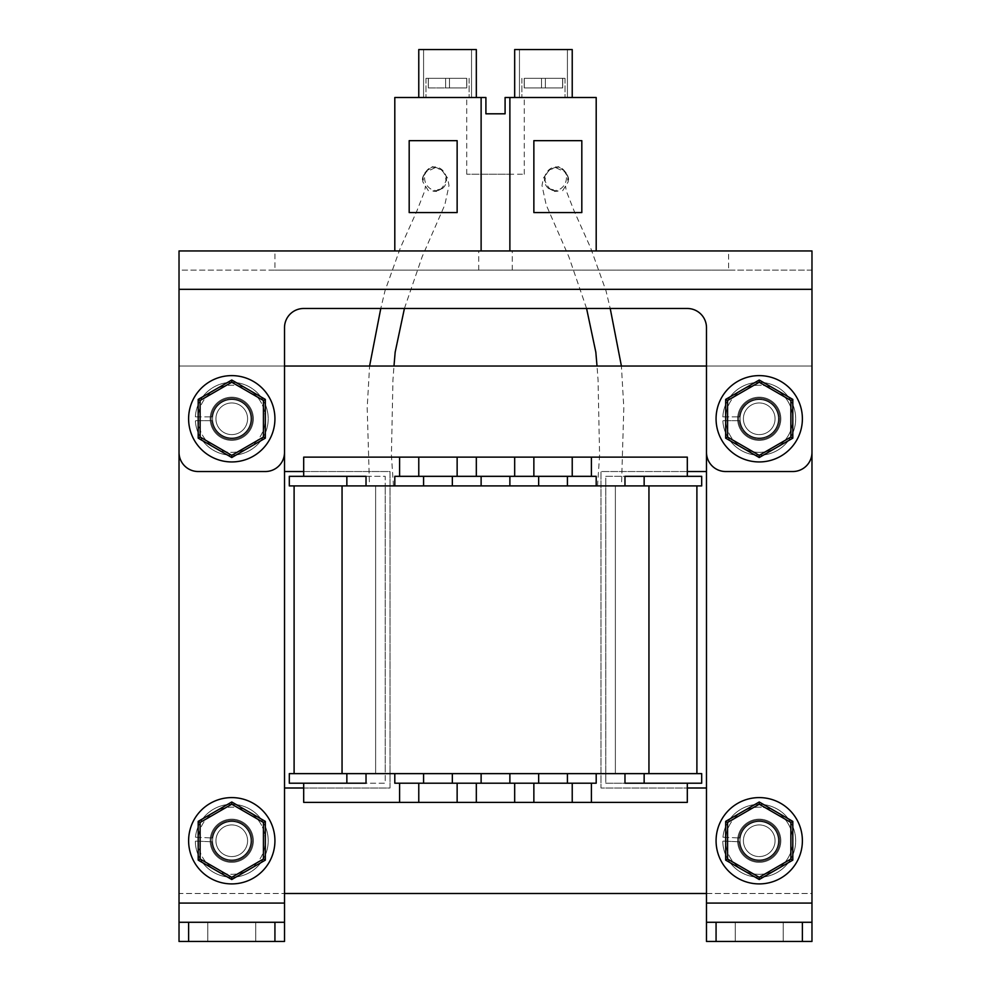 <?xml version="1.0" encoding="UTF-8"?>
<svg xmlns="http://www.w3.org/2000/svg" width="991" height="991" viewBox="0 0 991 991"><rect width="100%" height="100%" fill="white"/><g stroke="black" fill="none" stroke-linecap="round" stroke-linejoin="round"><path stroke-width="0.74" stroke-dasharray="4.96 3.72" d="M737.651 418.772A21.579 21.579 0 0 0 770.019 437.465A21.579 21.579 0 0 0 770.019 400.091A21.579 21.579 0 0 0 737.651 418.772A21.579 21.579 0 0 0 770.019 437.465A21.579 21.579 0 0 0 770.019 400.091A21.579 21.579 0 0 0 737.651 418.772A21.579 21.579 0 0 1 770.019 400.091A21.579 21.579 0 0 1 770.019 437.465A21.579 21.579 0 0 1 737.651 418.772A21.579 21.579 0 0 1 770.019 400.091A21.579 21.579 0 0 1 770.019 437.465A21.579 21.579 0 0 1 737.651 418.772A21.579 21.579 0 0 0 759.23 440.351A21.579 21.579 0 0 0 780.809 418.772A21.579 21.579 0 0 0 759.23 397.205A21.579 21.579 0 0 0 737.651 418.772M737.651 840.752A21.579 21.579 0 0 0 770.019 859.445A21.579 21.579 0 0 0 770.019 822.059A21.579 21.579 0 0 0 737.651 840.752A21.579 21.579 0 0 0 770.019 859.445A21.579 21.579 0 0 0 770.019 822.059A21.579 21.579 0 0 0 737.651 840.752A21.579 21.579 0 0 1 770.019 822.059A21.579 21.579 0 0 1 770.019 859.445A21.579 21.579 0 0 1 737.651 840.752A21.579 21.579 0 0 1 770.019 822.059A21.579 21.579 0 0 1 770.019 859.445A21.579 21.579 0 0 1 737.651 840.752M253.349 840.752A21.579 21.579 0 0 0 220.981 822.059A21.579 21.579 0 0 0 220.981 859.445A21.579 21.579 0 0 0 253.349 840.752A21.579 21.579 0 0 0 220.981 822.059A21.579 21.579 0 0 0 220.981 859.445A21.579 21.579 0 0 0 253.349 840.752A21.579 21.579 0 0 0 220.981 822.059A21.579 21.579 0 0 0 220.981 859.445A21.579 21.579 0 0 0 253.349 840.752A21.579 21.579 0 0 0 220.981 822.059A21.579 21.579 0 0 0 220.981 859.445A21.579 21.579 0 0 0 253.349 840.752M253.349 418.772A21.579 21.579 0 0 0 220.981 400.091A21.579 21.579 0 0 0 220.981 437.465A21.579 21.579 0 0 0 253.349 418.772A21.579 21.579 0 0 0 220.981 400.091A21.579 21.579 0 0 0 220.981 437.465A21.579 21.579 0 0 0 253.349 418.772A21.579 21.579 0 0 0 220.981 400.091A21.579 21.579 0 0 0 220.981 437.465A21.579 21.579 0 0 0 253.349 418.772A21.579 21.579 0 0 0 220.981 400.091A21.579 21.579 0 0 0 220.981 437.465A21.579 21.579 0 0 0 253.349 418.772A21.579 21.579 0 0 0 220.981 400.091A21.579 21.579 0 0 0 220.981 437.465A21.579 21.579 0 0 0 253.349 418.772A21.579 21.579 0 0 0 231.77 397.205A21.579 21.579 0 0 0 210.191 418.772A21.579 21.579 0 0 0 231.77 440.351A21.579 21.579 0 0 0 253.349 418.772M303.692 788.006L390.008 788.006L390.008 471.53L284.516 471.53L284.516 788.006L390.008 788.006L390.008 471.53L303.692 471.53M706.484 893.498L811.976 893.498L811.976 366.026L179.024 366.026L284.516 366.026L179.024 366.026L179.024 893.498L284.516 893.498M179.024 366.026L179.024 903.086L179.024 366.026L179.024 903.086L284.516 903.086L284.516 366.026L284.516 903.086L284.516 366.026L179.024 366.026L284.516 366.026L179.024 366.026L179.024 893.498L811.976 893.498L811.976 366.026L706.484 366.026L811.976 366.026L811.976 941.45L811.976 922.274L811.976 941.45L811.976 922.274L802.388 922.274L802.388 941.45L706.484 941.45L706.484 922.274L706.484 941.45L802.388 941.45M687.308 471.53L600.992 471.53L600.992 788.006L687.308 788.006M706.484 788.006L706.484 471.53L600.992 471.53L600.992 788.006L706.484 788.006L706.484 471.53M284.516 471.53L284.516 788.006M284.516 941.45L284.516 922.274L179.024 922.274L179.024 941.45L179.024 922.274L179.024 941.45L284.516 941.45L179.024 941.45L284.516 941.45L284.516 903.086L284.516 941.45M179.024 903.086L284.516 903.086L179.024 903.086L179.024 941.45L179.024 903.086L179.024 922.274L284.516 922.274L274.928 922.274L274.928 941.45M207.788 922.274L255.74 922.274L207.788 922.274L255.74 922.274L207.788 922.274L207.788 941.45L255.74 941.45L207.788 941.45L207.788 922.274L207.788 941.45L255.74 941.45L255.74 922.274L255.74 941.45L207.788 941.45L207.788 922.274M284.516 903.086L284.516 922.274M188.612 941.45L188.612 922.274L274.928 922.274M188.612 922.274L179.024 922.274M210.191 840.752A21.579 21.579 0 0 1 242.56 822.059A21.579 21.579 0 0 1 242.56 859.445A21.579 21.579 0 0 1 210.191 840.752A21.579 21.579 0 0 1 242.56 822.059A21.579 21.579 0 0 1 242.56 859.445A21.579 21.579 0 0 1 210.191 840.752M210.191 418.772A21.579 21.579 0 0 1 242.56 400.091A21.579 21.579 0 0 1 242.56 437.465A21.579 21.579 0 0 1 210.191 418.772A21.579 21.579 0 0 1 242.56 400.091A21.579 21.579 0 0 1 242.56 437.465A21.579 21.579 0 0 1 210.191 418.772M255.74 941.45L255.74 922.274L255.74 941.45M811.976 366.026L811.976 903.086L811.976 366.026L706.484 366.026L811.976 366.026L706.484 366.026L706.484 941.45L811.976 941.45L811.976 903.086L811.976 922.274L706.484 922.274L811.976 922.274M706.484 903.086L706.484 366.026L706.484 941.45L706.484 903.086L811.976 903.086M783.212 922.274L735.26 922.274L783.212 922.274L735.26 922.274L783.212 922.274L783.212 941.45L735.26 941.45L783.212 941.45L783.212 922.274L783.212 941.45L735.26 941.45L735.26 922.274L735.26 941.45L783.212 941.45L783.212 922.274M716.072 941.45L716.072 922.274L802.388 922.274M716.072 922.274L706.484 922.274M780.809 840.752A21.579 21.579 0 0 0 748.44 822.059A21.579 21.579 0 0 0 748.44 859.445A21.579 21.579 0 0 0 780.809 840.752A21.579 21.579 0 0 0 748.44 822.059A21.579 21.579 0 0 0 748.44 859.445A21.579 21.579 0 0 0 780.809 840.752M780.809 418.772A21.579 21.579 0 0 0 748.44 400.091A21.579 21.579 0 0 0 748.44 437.465A21.579 21.579 0 0 0 780.809 418.772A21.579 21.579 0 0 0 748.44 400.091A21.579 21.579 0 0 0 748.44 437.465A21.579 21.579 0 0 0 780.809 418.772M735.26 941.45L735.26 922.274L735.26 941.45M811.976 250.946L728.608 250.946L728.608 270.122L811.976 270.122L811.976 250.946L811.976 452.342A19.176 19.176 0 0 1 792.8 471.53L725.672 471.53A19.176 19.176 0 0 1 706.484 452.342L706.484 327.674A19.176 19.176 0 0 0 687.308 308.486L303.692 308.486A19.176 19.176 0 0 0 284.516 327.674L284.516 452.342A19.176 19.176 0 0 1 265.328 471.53L198.2 471.53A19.176 19.176 0 0 1 179.024 452.342L179.024 250.946L179.024 270.122L274.928 270.122L274.928 250.946L179.024 250.946M495.5 270.122L512.285 270.122L495.5 270.122M728.608 270.122L274.928 270.122M811.976 270.122L179.024 270.122M728.608 250.946L274.928 250.946M495.5 250.946L394.802 250.946L495.5 250.946M596.198 250.946L509.882 250.946L509.882 97.502L509.882 250.946L509.882 97.502L596.198 97.502L596.198 250.946L509.882 250.946L509.882 174.23L481.118 174.23L524.276 174.23L466.724 174.23L509.882 174.23M759.23 440.351A21.579 21.579 0 0 0 777.923 407.982A21.579 21.579 0 0 0 740.55 407.982A21.579 21.579 0 0 0 759.23 440.351M375.626 485.912L615.374 485.912L375.626 485.912L375.626 773.624L615.374 773.624L375.626 773.624L615.374 773.624L375.626 773.624L375.626 485.912L615.374 485.912L615.374 773.624L615.374 485.912L375.626 485.912L375.626 773.624L375.626 485.912M385.214 485.912L605.786 485.912L385.214 485.912L385.214 773.624L605.786 773.624L385.214 773.624L605.786 773.624L385.214 773.624L385.214 783.212L303.692 783.212L385.214 783.212L385.214 485.912L605.786 485.912L605.786 783.212L687.308 783.212L605.786 783.212L605.786 485.912L385.214 485.912L385.214 476.324L303.692 476.324L385.214 476.324L385.214 485.912M543.452 78.326L565.031 78.326L543.452 78.326M545.372 78.326L524.214 78.326L562.591 78.326L541.532 78.326L545.372 78.326L545.372 87.914L562.591 87.914L562.69 78.326L562.69 87.914L545.372 87.914L545.372 78.326L545.372 87.914L541.532 87.914L541.532 78.326L524.313 78.326L541.532 78.326L541.532 87.914L524.313 87.914L524.313 78.326L524.214 87.914L541.532 87.914L541.532 78.326L541.532 87.914L545.372 87.914L545.372 78.326L545.372 87.914L562.591 87.914L562.591 78.326L562.591 87.914L545.372 87.914L545.372 78.326L545.372 87.914L541.532 87.914L541.532 78.326L541.532 87.914L545.372 87.914L545.372 78.326M447.548 78.326L425.969 78.326L447.548 78.326M445.628 78.326L466.786 78.326L428.409 78.326L449.468 78.326L445.628 78.326L445.628 87.914L428.409 87.914L428.31 78.326L428.409 87.914L445.628 87.914L445.628 78.326L445.628 87.914L449.468 87.914L449.468 78.326L466.687 78.326L449.468 78.326L449.468 87.914L445.628 87.914L445.628 78.326L445.628 87.914L428.31 87.914L428.409 78.326L428.31 87.914L445.628 87.914L445.628 78.326L445.628 87.914L466.687 87.914L449.468 87.914L449.468 78.326L449.468 87.914L449.468 78.326L449.468 87.914L466.687 87.914L466.687 78.326L466.786 87.914L466.687 78.326L466.786 87.914L449.468 87.914L449.468 78.326L449.468 87.914L445.628 87.914L445.628 78.326M581.816 212.582L581.816 140.66L533.864 140.66L533.864 212.582L581.816 212.582L581.816 140.66L533.864 140.66L533.864 212.582L581.816 212.582L581.816 140.66L533.864 140.66L533.864 212.582L581.816 212.582M481.118 174.23L481.118 250.946L509.882 250.946L481.118 250.946L481.118 97.502L481.118 250.946L481.118 97.502L394.802 97.502L394.802 250.946M457.136 212.582L457.136 140.66L409.184 140.66L409.184 212.582L457.136 212.582L457.136 140.66L409.184 140.66L409.184 212.582L457.136 212.582L457.136 140.66L409.184 140.66L409.184 212.582L457.136 212.582M543.452 97.502L572.228 97.502L543.452 97.502M481.118 97.502L466.724 97.502L485.912 97.502L485.912 113.804L505.088 113.804L505.088 97.502L505.088 113.804L485.912 113.804L505.088 113.804L505.088 97.502L524.276 97.502L509.882 97.502M447.548 97.502L418.772 97.502L447.548 97.502M485.912 113.804L485.912 97.502L485.912 113.804M476.324 97.502L476.324 49.55L418.772 49.55L447.548 49.55L418.772 49.55L418.772 97.502M471.53 49.55L423.578 49.55L471.53 49.55L471.53 97.502L471.53 49.55L423.578 49.55L471.53 49.55M423.578 49.55L423.578 97.502L423.578 49.55M572.228 97.502L572.228 49.55L514.676 49.55M567.422 49.55L519.47 49.55L567.422 49.55L567.422 97.502L567.422 49.55L519.47 49.55L567.422 49.55M519.47 49.55L519.47 97.502L519.47 49.55M524.313 87.914L541.532 87.914L524.313 87.914L524.313 78.326L524.313 87.914M541.532 87.914L541.532 78.326L541.532 87.914M648.944 485.912L294.104 485.912L696.896 485.912L648.944 485.912L648.944 773.624L289.31 773.624L289.31 783.212L346.85 783.212L346.85 773.624M294.104 773.624L342.056 773.624L294.104 773.624L294.104 485.912M648.944 773.624L567.422 773.624L624.974 773.624L624.974 783.212L624.974 773.624L644.15 773.624L644.15 783.212L624.974 783.212L624.974 773.624M452.342 773.624L481.118 773.624L423.578 773.624L452.342 773.624L452.342 783.212L452.342 773.624L452.342 783.212L394.802 783.212L596.198 783.212L567.422 783.212L567.422 773.624L509.882 773.624L567.422 773.624L567.422 783.212L567.422 773.624M696.896 773.624L696.896 485.912M615.374 485.912L615.374 773.624L615.374 485.912M644.15 783.212L701.69 783.212L701.69 773.624L644.15 773.624M366.026 773.624L366.026 783.212L366.026 773.624L366.026 783.212L303.692 783.212L346.85 783.212M567.422 783.212L452.342 783.212M596.198 773.624L596.198 783.212L596.198 773.624L596.198 783.212L394.802 783.212L394.802 773.624M423.578 783.212L423.578 773.624M481.118 783.212L481.118 773.624L509.882 773.624L481.118 773.624L481.118 783.212L481.118 773.624M509.882 783.212L509.882 773.624M538.658 783.212L538.658 773.624M303.692 783.212L303.692 802.388L303.692 783.212L303.692 802.388L687.308 802.388L687.308 783.212L687.308 802.388L303.692 802.388L687.308 802.388L687.308 783.212M399.596 802.388L399.596 783.212M591.404 802.388L591.404 783.212M572.228 802.388L572.228 783.212M533.864 802.388L533.864 783.212M514.676 802.388L514.676 783.212M476.324 802.388L476.324 783.212M457.136 802.388L457.136 783.212M418.772 802.388L418.772 783.212M346.85 476.324L366.026 476.324L366.026 485.912L346.85 485.912L346.85 476.324L289.31 476.324L289.31 485.912L346.85 485.912M605.786 476.324L687.308 476.324L605.786 476.324L605.786 485.912L605.786 476.324M452.342 476.324L452.342 485.912L452.342 476.324L452.342 485.912L423.578 485.912L423.578 476.324L423.578 485.912L394.802 485.912L394.802 476.324L394.802 485.912L394.802 476.324L596.198 476.324L394.802 476.324L596.198 476.324L596.198 485.912L624.974 485.912L624.974 476.324L624.974 485.912L624.974 476.324L687.308 476.324L624.974 476.324L644.15 476.324L644.15 485.912L701.69 485.912L701.69 476.324L644.15 476.324M567.422 476.324L567.422 485.912L567.422 476.324L567.422 485.912L596.198 485.912L596.198 476.324L596.198 485.912M567.422 485.912L538.658 485.912L538.658 476.324L538.658 485.912L481.118 485.912L481.118 476.324L481.118 485.912L452.342 485.912M509.882 476.324L509.882 485.912M624.974 485.912L644.15 485.912M394.802 485.912L366.026 485.912L366.026 476.324L366.026 485.912M687.308 476.324L687.308 457.136L687.308 476.324L687.308 457.136L303.692 457.136L303.692 476.324L303.692 457.136L687.308 457.136L303.692 457.136L303.692 476.324M591.404 457.136L591.404 476.324M399.596 457.136L399.596 476.324M423.578 476.324L423.578 485.912M481.118 476.324L481.118 485.912M538.658 476.324L538.658 485.912M418.772 457.136L418.772 476.324M457.136 457.136L457.136 476.324M476.324 457.136L476.324 476.324M514.676 457.136L514.676 476.324M533.864 457.136L533.864 476.324M572.228 457.136L572.228 476.324M779.855 840.752A20.625 20.625 0 0 0 748.923 822.889A20.625 20.625 0 0 0 748.923 858.602A20.625 20.625 0 0 0 779.855 840.752A20.625 20.625 0 0 0 748.923 822.889A20.625 20.625 0 0 0 748.923 858.602A20.625 20.625 0 0 0 779.855 840.752A20.625 20.625 0 0 0 748.923 822.889A20.625 20.625 0 0 0 748.923 858.602A20.625 20.625 0 0 0 779.855 840.752A20.625 20.625 0 0 0 748.923 822.889A20.625 20.625 0 0 0 748.923 858.602A20.625 20.625 0 0 0 779.855 840.752M802.388 840.752A43.158 43.158 0 0 0 737.651 803.379A43.158 43.158 0 0 0 737.651 878.125A43.158 43.158 0 0 0 802.388 840.752A43.158 43.158 0 0 0 737.651 803.379A43.158 43.158 0 0 0 737.651 878.125A43.158 43.158 0 0 0 802.388 840.752A43.158 43.158 0 0 0 737.651 803.379A43.158 43.158 0 0 0 737.651 878.125A43.158 43.158 0 0 0 802.388 840.752M779.855 418.772A20.625 20.625 0 0 0 748.923 400.921A20.625 20.625 0 0 0 748.923 436.635A20.625 20.625 0 0 0 779.855 418.772A20.625 20.625 0 0 0 748.923 400.921A20.625 20.625 0 0 0 748.923 436.635A20.625 20.625 0 0 0 779.855 418.772A20.625 20.625 0 0 0 748.923 400.921A20.625 20.625 0 0 0 748.923 436.635A20.625 20.625 0 0 0 779.855 418.772A20.625 20.625 0 0 0 748.923 400.921A20.625 20.625 0 0 0 748.923 436.635A20.625 20.625 0 0 0 779.855 418.772M802.388 418.772A43.158 43.158 0 0 0 737.651 381.399A43.158 43.158 0 0 0 737.651 456.157A43.158 43.158 0 0 0 802.388 418.772A43.158 43.158 0 0 0 737.651 381.399A43.158 43.158 0 0 0 737.651 456.157A43.158 43.158 0 0 0 802.388 418.772A43.158 43.158 0 0 0 737.651 381.399A43.158 43.158 0 0 0 737.651 456.157A43.158 43.158 0 0 0 802.388 418.772M759.23 879.513L725.672 860.126L725.672 821.378L759.23 801.992L792.8 821.378L792.8 860.126L759.23 879.513L742.445 869.825A33.57 33.57 0 0 0 792.8 840.752A33.57 33.57 0 0 0 742.445 811.679A33.57 33.57 0 0 0 742.445 869.825A33.57 33.57 0 0 1 742.445 811.679A33.57 33.57 0 0 1 776.015 811.679L792.8 821.378L776.015 811.679A33.57 33.57 0 0 1 776.015 869.825A33.57 33.57 0 0 1 742.445 869.825L725.672 860.126L725.672 821.378L759.23 801.992L776.015 811.679L759.23 801.992L725.672 821.378L725.672 860.126L759.23 879.513L776.015 869.825L759.23 879.513M742.618 850.34A19.176 19.176 0 0 1 759.23 821.576A19.176 19.176 0 0 1 775.842 850.34A19.176 19.176 0 0 1 742.618 850.34A19.176 19.176 0 0 1 759.23 821.576A19.176 19.176 0 0 1 775.842 850.34A19.176 19.176 0 0 1 742.618 850.34M759.23 457.532L725.672 438.158L725.672 399.398L759.23 380.024L792.8 399.398L792.8 438.158L759.23 457.532L742.445 447.845A33.57 33.57 0 0 0 792.8 418.772A33.57 33.57 0 0 0 742.445 389.711A33.57 33.57 0 0 0 742.445 447.845A33.57 33.57 0 0 1 742.445 389.711A33.57 33.57 0 0 1 776.015 389.711L792.8 399.398L776.015 389.711A33.57 33.57 0 0 1 776.015 447.845A33.57 33.57 0 0 1 742.445 447.845L725.672 438.158L725.672 399.398L759.23 380.024L776.015 389.711L759.23 380.024L725.672 399.398L725.672 438.158L759.23 457.532L776.015 447.845L759.23 457.532M742.618 428.372A19.176 19.176 0 0 1 759.23 399.596A19.176 19.176 0 0 1 775.842 428.372A19.176 19.176 0 0 1 742.618 428.372A19.176 19.176 0 0 1 759.23 399.596A19.176 19.176 0 0 1 775.842 428.372A19.176 19.176 0 0 1 742.618 428.372M779.669 837.99A20.625 20.625 0 0 0 746.619 824.438A20.625 20.625 0 0 0 751.413 859.829A20.625 20.625 0 0 0 779.669 837.99A20.625 20.625 0 0 0 746.619 824.438A20.625 20.625 0 0 0 751.413 859.829A20.625 20.625 0 0 0 779.669 837.99M802.004 834.967A43.158 43.158 0 0 0 732.845 806.612A43.158 43.158 0 0 0 742.866 880.677A43.158 43.158 0 0 0 802.004 834.967A43.158 43.158 0 0 0 732.845 806.612A43.158 43.158 0 0 0 742.866 880.677A43.158 43.158 0 0 0 802.004 834.967M779.062 835.091A20.625 20.625 0 0 0 744.414 826.407A20.625 20.625 0 0 0 754.225 860.758A20.625 20.625 0 0 0 779.062 835.091A20.625 20.625 0 0 0 744.414 826.407A20.625 20.625 0 0 0 754.225 860.758A20.625 20.625 0 0 0 779.062 835.091M800.728 828.91A43.158 43.158 0 0 0 728.224 810.737A43.158 43.158 0 0 0 748.75 882.609A43.158 43.158 0 0 0 800.728 828.91A43.158 43.158 0 0 0 728.224 810.737A43.158 43.158 0 0 0 748.75 882.609A43.158 43.158 0 0 0 800.728 828.91M722.959 837.234A36.444 36.444 0 0 1 779.36 810.378A36.444 36.444 0 0 1 776.61 872.786A36.444 36.444 0 0 1 722.786 841.062A36.444 36.444 0 0 0 776.61 872.786A36.444 36.444 0 0 0 779.36 810.378A36.444 36.444 0 0 0 722.959 837.234L739.769 837.977A19.659 19.659 0 0 1 770.341 824.524A19.659 19.659 0 0 1 768.867 857.884A19.659 19.659 0 0 1 739.608 841.805L722.786 841.062L739.608 841.805A19.659 19.659 0 0 0 768.867 857.884A19.659 19.659 0 0 0 770.341 824.524A19.659 19.659 0 0 0 739.769 837.977L737.849 837.89A21.579 21.579 0 0 1 771.37 822.914A21.579 21.579 0 0 1 769.759 859.593A21.579 21.579 0 0 1 737.676 841.718A21.579 21.579 0 0 0 769.759 859.593A21.579 21.579 0 0 0 771.37 822.914A21.579 21.579 0 0 0 737.849 837.89L722.959 837.234M775.061 840.752A15.819 15.819 0 0 1 751.327 854.453A15.819 15.819 0 0 1 751.327 827.051A15.819 15.819 0 0 1 775.061 840.752A15.819 15.819 0 0 0 759.23 824.933A15.819 15.819 0 0 0 743.411 840.752A15.819 15.819 0 0 0 759.23 856.571A15.819 15.819 0 0 0 775.061 840.752M740.054 840.752A19.176 19.176 0 0 0 759.23 859.928A19.176 19.176 0 0 0 778.418 840.752A19.176 19.176 0 0 0 759.23 821.576A19.176 19.176 0 0 0 740.054 840.752M778.418 840.752A19.176 19.176 0 0 0 749.642 824.14A19.176 19.176 0 0 0 749.642 857.364A19.176 19.176 0 0 0 778.418 840.752A19.176 19.176 0 0 0 749.642 824.14A19.176 19.176 0 0 0 749.642 857.364A19.176 19.176 0 0 0 778.418 840.752M792.8 860.126L792.8 821.378L792.8 860.126L776.015 869.825L792.8 860.126M738.617 418.772A20.625 20.625 0 0 1 769.549 400.921A20.625 20.625 0 0 1 769.549 436.635A20.625 20.625 0 0 1 738.617 418.772A20.625 20.625 0 0 1 769.549 400.921A20.625 20.625 0 0 1 769.549 436.635A20.625 20.625 0 0 1 738.617 418.772A20.625 20.625 0 0 1 769.549 400.921A20.625 20.625 0 0 1 769.549 436.635A20.625 20.625 0 0 1 738.617 418.772A20.625 20.625 0 0 1 769.549 400.921A20.625 20.625 0 0 1 769.549 436.635A20.625 20.625 0 0 1 738.617 418.772M716.072 418.772A43.158 43.158 0 0 1 780.809 381.399A43.158 43.158 0 0 1 780.809 456.157A43.158 43.158 0 0 1 716.072 418.772A43.158 43.158 0 0 1 780.809 381.399A43.158 43.158 0 0 1 780.809 456.157A43.158 43.158 0 0 1 716.072 418.772A43.158 43.158 0 0 1 780.809 381.399A43.158 43.158 0 0 1 780.809 456.157A43.158 43.158 0 0 1 716.072 418.772A43.158 43.158 0 0 1 780.809 381.399A43.158 43.158 0 0 1 780.809 456.157A43.158 43.158 0 0 1 716.072 418.772M722.835 416.864A36.444 36.444 0 0 1 778.009 387.543A36.444 36.444 0 0 1 778.009 450.013A36.444 36.444 0 0 1 722.835 420.692A36.444 36.444 0 0 0 778.009 450.013A36.444 36.444 0 0 0 778.009 387.543A36.444 36.444 0 0 0 722.835 416.864L739.67 416.864A19.659 19.659 0 0 1 769.611 402.086A19.659 19.659 0 0 1 769.611 435.47A19.659 19.659 0 0 1 739.67 420.692L722.835 420.692L739.67 420.692A19.659 19.659 0 0 0 769.611 435.47A19.659 19.659 0 0 0 769.611 402.086A19.659 19.659 0 0 0 739.67 416.864L737.738 416.864A21.579 21.579 0 0 1 770.577 400.414A21.579 21.579 0 0 1 770.577 437.142A21.579 21.579 0 0 1 737.738 420.692A21.579 21.579 0 0 0 770.577 437.142A21.579 21.579 0 0 0 770.577 400.414A21.579 21.579 0 0 0 737.738 416.864L722.835 416.864M775.061 418.772A15.819 15.819 0 0 1 751.327 432.485A15.819 15.819 0 0 1 751.327 405.071A15.819 15.819 0 0 1 775.061 418.772A15.819 15.819 0 0 0 759.23 402.953A15.819 15.819 0 0 0 743.411 418.772A15.819 15.819 0 0 0 759.23 434.603A15.819 15.819 0 0 0 775.061 418.772M740.054 418.772A19.176 19.176 0 0 0 759.23 437.96A19.176 19.176 0 0 0 778.418 418.772A19.176 19.176 0 0 0 759.23 399.596A19.176 19.176 0 0 0 740.054 418.772M778.418 418.772A19.176 19.176 0 0 0 749.642 402.173A19.176 19.176 0 0 0 749.642 435.383A19.176 19.176 0 0 0 778.418 418.772A19.176 19.176 0 0 0 749.642 402.173A19.176 19.176 0 0 0 749.642 435.383A19.176 19.176 0 0 0 778.418 418.772M792.8 438.158L792.8 399.398L792.8 438.158L776.015 447.845L792.8 438.158M247.589 418.772A15.819 15.819 0 0 1 223.855 432.485A15.819 15.819 0 0 1 223.855 405.071A15.819 15.819 0 0 1 247.589 418.772A15.819 15.819 0 0 0 231.77 402.953A15.819 15.819 0 0 0 215.939 418.772A15.819 15.819 0 0 0 231.77 434.603A15.819 15.819 0 0 0 247.589 418.772M198.2 418.772A33.57 33.57 0 0 0 248.555 447.845A33.57 33.57 0 0 0 248.555 389.711A33.57 33.57 0 0 0 198.2 418.772A33.57 33.57 0 0 1 248.555 389.711L265.328 399.398L265.328 438.158L265.328 418.772A33.57 33.57 0 0 1 214.985 447.845A33.57 33.57 0 0 1 198.2 418.772L198.2 399.398L231.77 380.024L265.328 399.398L265.328 418.772A33.57 33.57 0 0 0 248.555 389.711L231.77 380.024L265.328 399.398L265.328 438.158L231.77 457.532L198.2 438.158L198.2 399.398L231.77 380.024L198.2 399.398L198.2 438.158L198.2 418.772M212.582 418.772A19.176 19.176 0 0 0 231.77 437.96A19.176 19.176 0 0 0 250.946 418.772A19.176 19.176 0 0 0 231.77 399.596A19.176 19.176 0 0 0 212.582 418.772M250.946 418.772A19.176 19.176 0 0 0 222.17 402.173A19.176 19.176 0 0 0 222.17 435.383A19.176 19.176 0 0 0 250.946 418.772A19.176 19.176 0 0 0 222.17 402.173A19.176 19.176 0 0 0 222.17 435.383A19.176 19.176 0 0 0 250.946 418.772M248.555 447.845L231.77 457.532L198.2 438.158L231.77 457.532L248.555 447.845M195.376 416.864A36.444 36.444 0 0 1 250.537 387.543A36.444 36.444 0 0 1 250.537 450.013A36.444 36.444 0 0 1 195.376 420.692A36.444 36.444 0 0 0 250.537 450.013A36.444 36.444 0 0 0 250.537 387.543A36.444 36.444 0 0 0 195.376 416.864L212.198 416.864A19.659 19.659 0 0 1 242.151 402.086A19.659 19.659 0 0 1 242.151 435.47A19.659 19.659 0 0 1 212.198 420.692L195.376 420.692L212.198 420.692A19.659 19.659 0 0 0 242.151 435.47A19.659 19.659 0 0 0 242.151 402.086A19.659 19.659 0 0 0 212.198 416.864L210.278 416.864A21.579 21.579 0 0 1 243.105 400.414A21.579 21.579 0 0 1 243.105 437.142A21.579 21.579 0 0 1 210.278 420.692A21.579 21.579 0 0 0 243.105 437.142A21.579 21.579 0 0 0 243.105 400.414A21.579 21.579 0 0 0 210.278 416.864L195.376 416.864M211.145 418.772A20.625 20.625 0 0 1 242.077 400.921A20.625 20.625 0 0 1 242.077 436.635A20.625 20.625 0 0 1 211.145 418.772A20.625 20.625 0 0 1 242.077 400.921A20.625 20.625 0 0 1 242.077 436.635A20.625 20.625 0 0 1 211.145 418.772A20.625 20.625 0 0 1 242.077 400.921A20.625 20.625 0 0 1 242.077 436.635A20.625 20.625 0 0 1 211.145 418.772A20.625 20.625 0 0 1 242.077 400.921A20.625 20.625 0 0 1 242.077 436.635A20.625 20.625 0 0 1 211.145 418.772M188.612 418.772A43.158 43.158 0 0 1 253.349 381.399A43.158 43.158 0 0 1 253.349 456.157A43.158 43.158 0 0 1 188.612 418.772A43.158 43.158 0 0 1 253.349 381.399A43.158 43.158 0 0 1 253.349 456.157A43.158 43.158 0 0 1 188.612 418.772A43.158 43.158 0 0 1 253.349 381.399A43.158 43.158 0 0 1 253.349 456.157A43.158 43.158 0 0 1 188.612 418.772A43.158 43.158 0 0 1 253.349 381.399A43.158 43.158 0 0 1 253.349 456.157A43.158 43.158 0 0 1 188.612 418.772M247.589 840.752A15.819 15.819 0 0 1 223.855 854.453A15.819 15.819 0 0 1 223.855 827.051A15.819 15.819 0 0 1 247.589 840.752A15.819 15.819 0 0 0 231.77 824.933A15.819 15.819 0 0 0 215.939 840.752A15.819 15.819 0 0 0 231.77 856.571A15.819 15.819 0 0 0 247.589 840.752M198.2 840.752A33.57 33.57 0 0 0 248.555 869.825A33.57 33.57 0 0 0 248.555 811.679A33.57 33.57 0 0 0 198.2 840.752A33.57 33.57 0 0 1 248.555 811.679L265.328 821.378L265.328 860.126L265.328 840.752A33.57 33.57 0 0 1 214.985 869.825A33.57 33.57 0 0 1 198.2 840.752L198.2 821.378L231.77 801.992L265.328 821.378L265.328 840.752A33.57 33.57 0 0 0 248.555 811.679L231.77 801.992L265.328 821.378L265.328 860.126L248.555 869.825L231.77 879.513L198.2 860.126L198.2 821.378L231.77 801.992L198.2 821.378L198.2 860.126L198.2 840.752M212.582 840.752A19.176 19.176 0 0 0 231.77 859.928A19.176 19.176 0 0 0 250.946 840.752A19.176 19.176 0 0 0 231.77 821.576A19.176 19.176 0 0 0 212.582 840.752M250.946 840.752A19.176 19.176 0 0 0 222.17 824.14A19.176 19.176 0 0 0 222.17 857.364A19.176 19.176 0 0 0 250.946 840.752A19.176 19.176 0 0 0 222.17 824.14A19.176 19.176 0 0 0 222.17 857.364A19.176 19.176 0 0 0 250.946 840.752M248.555 869.825L231.77 879.513L198.2 860.126L231.77 879.513L265.328 860.126L248.555 869.825M195.487 837.234A36.444 36.444 0 0 1 251.9 810.378A36.444 36.444 0 0 1 249.15 872.786A36.444 36.444 0 0 1 195.326 841.062A36.444 36.444 0 0 0 249.15 872.786A36.444 36.444 0 0 0 251.9 810.378A36.444 36.444 0 0 0 195.487 837.234L212.297 837.977A19.659 19.659 0 0 1 242.869 824.524A19.659 19.659 0 0 1 241.395 857.884A19.659 19.659 0 0 1 212.136 841.805L195.326 841.062L212.136 841.805A19.659 19.659 0 0 0 241.395 857.884A19.659 19.659 0 0 0 242.869 824.524A19.659 19.659 0 0 0 212.297 837.977L210.377 837.89A21.579 21.579 0 0 1 243.897 822.914A21.579 21.579 0 0 1 242.287 859.593A21.579 21.579 0 0 1 210.216 841.718A21.579 21.579 0 0 0 242.287 859.593A21.579 21.579 0 0 0 243.897 822.914A21.579 21.579 0 0 0 210.377 837.89L195.487 837.234M251.59 835.091A20.625 20.625 0 0 0 216.955 826.407A20.625 20.625 0 0 0 226.753 860.758A20.625 20.625 0 0 0 251.59 835.091A20.625 20.625 0 0 0 216.955 826.407A20.625 20.625 0 0 0 226.753 860.758A20.625 20.625 0 0 0 251.59 835.091M273.268 828.91A43.158 43.158 0 0 0 200.752 810.737A43.158 43.158 0 0 0 221.278 882.609A43.158 43.158 0 0 0 273.268 828.91A43.158 43.158 0 0 0 200.752 810.737A43.158 43.158 0 0 0 221.278 882.609A43.158 43.158 0 0 0 273.268 828.91M252.197 837.99A20.625 20.625 0 0 0 219.16 824.438A20.625 20.625 0 0 0 223.941 859.829A20.625 20.625 0 0 0 252.197 837.99A20.625 20.625 0 0 0 219.16 824.438A20.625 20.625 0 0 0 223.941 859.829A20.625 20.625 0 0 0 252.197 837.99M274.532 834.967A43.158 43.158 0 0 0 205.372 806.612A43.158 43.158 0 0 0 215.394 880.677A43.158 43.158 0 0 0 274.532 834.967A43.158 43.158 0 0 0 205.372 806.612A43.158 43.158 0 0 0 215.394 880.677A43.158 43.158 0 0 0 274.532 834.967M215.158 428.372A19.176 19.176 0 0 1 231.77 399.596A19.176 19.176 0 0 1 248.382 428.372A19.176 19.176 0 0 1 215.158 428.372A19.176 19.176 0 0 1 231.77 399.596A19.176 19.176 0 0 1 248.382 428.372A19.176 19.176 0 0 1 215.158 428.372M215.158 850.34A19.176 19.176 0 0 1 231.77 821.576A19.176 19.176 0 0 1 248.382 850.34A19.176 19.176 0 0 1 215.158 850.34A19.176 19.176 0 0 1 231.77 821.576A19.176 19.176 0 0 1 248.382 850.34A19.176 19.176 0 0 1 215.158 850.34M252.383 418.772A20.625 20.625 0 0 0 221.451 400.921A20.625 20.625 0 0 0 221.451 436.635A20.625 20.625 0 0 0 252.383 418.772A20.625 20.625 0 0 0 221.451 400.921A20.625 20.625 0 0 0 221.451 436.635A20.625 20.625 0 0 0 252.383 418.772A20.625 20.625 0 0 0 221.451 400.921A20.625 20.625 0 0 0 221.451 436.635A20.625 20.625 0 0 0 252.383 418.772A20.625 20.625 0 0 0 221.451 400.921A20.625 20.625 0 0 0 221.451 436.635A20.625 20.625 0 0 0 252.383 418.772M274.928 418.772A43.158 43.158 0 0 0 210.191 381.399A43.158 43.158 0 0 0 210.191 456.157A43.158 43.158 0 0 0 274.928 418.772A43.158 43.158 0 0 0 210.191 381.399A43.158 43.158 0 0 0 210.191 456.157A43.158 43.158 0 0 0 274.928 418.772A43.158 43.158 0 0 0 210.191 381.399A43.158 43.158 0 0 0 210.191 456.157A43.158 43.158 0 0 0 274.928 418.772M252.383 840.752A20.625 20.625 0 0 0 221.451 822.889A20.625 20.625 0 0 0 221.451 858.602A20.625 20.625 0 0 0 252.383 840.752A20.625 20.625 0 0 0 221.451 822.889A20.625 20.625 0 0 0 221.451 858.602A20.625 20.625 0 0 0 252.383 840.752A20.625 20.625 0 0 0 221.451 822.889A20.625 20.625 0 0 0 221.451 858.602A20.625 20.625 0 0 0 252.383 840.752A20.625 20.625 0 0 0 221.451 822.889A20.625 20.625 0 0 0 221.451 858.602A20.625 20.625 0 0 0 252.383 840.752M274.928 840.752A43.158 43.158 0 0 0 210.191 803.379A43.158 43.158 0 0 0 210.191 878.125A43.158 43.158 0 0 0 274.928 840.752A43.158 43.158 0 0 0 210.191 803.379A43.158 43.158 0 0 0 210.191 878.125A43.158 43.158 0 0 0 274.928 840.752A43.158 43.158 0 0 0 210.191 803.379A43.158 43.158 0 0 0 210.191 878.125A43.158 43.158 0 0 0 274.928 840.752M621.506 485.912L597.536 485.912L621.506 485.912L623.81 407.747L621.407 366.026M544.517 178.752A11.991 10.777 112.9 0 1 557.326 166.996A11.991 10.777 112.9 0 1 566.282 179.705A11.991 10.777 112.9 0 1 553.882 190.545A11.991 10.777 112.9 0 1 548.791 188.649A11.991 10.777 112.9 0 1 544.517 178.752M369.494 485.912L393.464 485.912L369.494 485.912L367.19 407.735L369.593 366.026M446.483 178.752A11.991 10.777 67.1 0 0 433.674 166.996A11.991 10.777 67.1 0 0 424.718 179.705A11.991 10.777 67.1 0 0 437.118 190.545A11.991 10.777 67.1 0 0 442.209 188.649A11.991 10.777 67.1 0 0 446.483 178.752M811.976 289.31L179.024 289.31M342.056 773.624L342.056 485.912M739.769 837.977A19.659 19.659 0 0 1 770.341 824.524A19.659 19.659 0 0 1 768.867 857.884A19.659 19.659 0 0 1 739.608 841.805M739.67 416.864A19.659 19.659 0 0 1 769.611 402.086A19.659 19.659 0 0 1 769.611 435.47A19.659 19.659 0 0 1 739.67 420.692M212.198 416.864A19.659 19.659 0 0 1 242.151 402.086A19.659 19.659 0 0 1 242.151 435.47A19.659 19.659 0 0 1 212.198 420.692M212.297 837.977A19.659 19.659 0 0 1 242.869 824.524A19.659 19.659 0 0 1 241.395 857.884A19.659 19.659 0 0 1 212.136 841.805M512.285 270.122L512.285 250.946M478.715 270.122L478.715 250.946M524.276 174.23L524.276 97.502M466.724 174.23L466.724 97.502M425.969 78.326L425.969 97.502L425.969 78.326M469.127 78.326L469.127 97.502L469.127 78.326M466.786 87.914L466.786 78.326L466.786 87.914M428.31 87.914L428.31 78.326L428.31 87.914M521.873 78.326L521.873 97.502L521.873 78.326M565.031 78.326L565.031 97.502L565.031 78.326M562.69 87.914L562.69 78.326L562.69 87.914M524.214 87.914L524.214 78.326L524.214 87.914M597.536 485.912L599.592 455.203L598.044 379.764L597.016 366.026M586.585 308.486L568.834 256.706L546.177 204.877L542.003 185.478L543.415 178.083L549.051 169.969L555.901 167.677L566.034 172.645L568.277 181.663L562.603 190.768L565.588 186.122L566.171 190.668L574.123 210.984L590.673 247.973L606.021 290.92L610.221 308.486M548.779 188.649L558.131 191.028C552.891 192.638 548.556 189.293 545.124 181.006C544.889 171.864 551.417 168.581 552.842 168.458C557.252 165.163 569.85 171.034 567.88 181.489C571.274 177.476 561.129 164.754 557.326 166.996L557.338 166.996M393.464 485.912L391.408 455.203L392.956 379.764L393.984 366.026M404.415 308.486L422.166 256.706L444.823 204.877L448.997 185.478L447.585 178.083L441.949 169.969L435.099 167.677L424.966 172.645L422.723 181.663L428.397 190.768L425.412 186.122L424.829 190.668L416.877 210.972L400.327 247.973L384.979 290.92L380.779 308.486M442.221 188.649L432.869 191.028C438.109 192.638 442.444 189.293 445.876 181.006C446.111 171.864 439.583 168.581 438.158 168.458C433.748 165.163 421.15 171.034 423.12 181.489C419.726 177.476 429.871 164.754 433.674 166.996L433.662 166.996"/><path stroke-width="1.49" d="M303.692 471.53L284.516 471.53M284.516 788.006L303.692 788.006M284.516 893.498L706.484 893.498M811.976 366.026L811.976 903.086L706.484 903.086L706.484 366.026L284.516 366.026L284.516 941.45L179.024 941.45L179.024 922.274L188.612 922.274L188.612 941.45M687.308 788.006L706.484 788.006M706.484 471.53L687.308 471.53M179.024 366.026L179.024 922.274M274.928 941.45L274.928 922.274L188.612 922.274M274.928 922.274L284.516 922.274M811.976 903.086L811.976 941.45L706.484 941.45L706.484 922.274L716.072 922.274L716.072 941.45M706.484 903.086L706.484 922.274M802.388 941.45L802.388 922.274L716.072 922.274M802.388 922.274L811.976 922.274M811.976 289.31L811.976 452.342A19.176 19.176 0 0 1 792.8 471.53L725.672 471.53A19.176 19.176 0 0 1 706.484 452.342L706.484 327.674A19.176 19.176 0 0 0 687.308 308.486L303.692 308.486A19.176 19.176 0 0 0 284.516 327.674L284.516 452.342A19.176 19.176 0 0 1 265.328 471.53L198.2 471.53A19.176 19.176 0 0 1 179.024 452.342L179.024 250.946L481.118 250.946L481.118 97.502L485.912 97.502L485.912 113.804L505.088 113.804L505.088 97.502L596.198 97.502L596.198 250.946L811.976 250.946L811.976 289.31L179.024 289.31M509.882 97.502L509.882 250.946L481.118 250.946M581.816 140.66L533.864 140.66L533.864 212.582L581.816 212.582L581.816 140.66M509.882 250.946L596.198 250.946M394.802 250.946L394.802 97.502L481.118 97.502M457.136 140.66L409.184 140.66L409.184 212.582L457.136 212.582L457.136 140.66M418.772 97.502L418.772 49.55L476.324 49.55L476.324 97.502M514.676 49.55L514.676 97.502L514.676 49.55L572.228 49.55L572.228 97.502M366.026 485.912L289.31 485.912L289.31 476.324L366.026 476.324L366.026 485.912L394.802 485.912L394.802 476.324L452.342 476.324L452.342 485.912L394.802 485.912M481.118 476.324L481.118 485.912L509.882 485.912L509.882 476.324L452.342 476.324M538.658 476.324L538.658 485.912L567.422 485.912L567.422 476.324L509.882 476.324M567.422 476.324L596.198 476.324L596.198 485.912L624.974 485.912L624.974 476.324L701.69 476.324L701.69 485.912L624.974 485.912M346.85 783.212L289.31 783.212L289.31 773.624L346.85 773.624L346.85 783.212L366.026 783.212L366.026 773.624L701.69 773.624L701.69 783.212L644.15 783.212L644.15 773.624M294.104 773.624L294.104 485.912M696.896 485.912L696.896 773.624M624.974 773.624L624.974 783.212L644.15 783.212M394.802 773.624L394.802 783.212L596.198 783.212L596.198 773.624M567.422 783.212L567.422 773.624M538.658 783.212L538.658 773.624M509.882 783.212L509.882 773.624M481.118 783.212L481.118 773.624M452.342 783.212L452.342 773.624M423.578 783.212L423.578 773.624M346.85 773.624L366.026 773.624M687.308 783.212L687.308 802.388L303.692 802.388L303.692 783.212M591.404 783.212L591.404 802.388M572.228 802.388L572.228 783.212M533.864 783.212L533.864 802.388M514.676 802.388L514.676 783.212M476.324 783.212L476.324 802.388M457.136 802.388L457.136 783.212M418.772 783.212L418.772 802.388M399.596 802.388L399.596 783.212M423.578 476.324L423.578 485.912M481.118 485.912L452.342 485.912M538.658 485.912L509.882 485.912M596.198 485.912L567.422 485.912M303.692 476.324L303.692 457.136L687.308 457.136L687.308 476.324M399.596 476.324L399.596 457.136M418.772 457.136L418.772 476.324M457.136 476.324L457.136 457.136M476.324 457.136L476.324 476.324M514.676 476.324L514.676 457.136M533.864 457.136L533.864 476.324M572.228 476.324L572.228 457.136M591.404 457.136L591.404 476.324M802.388 840.752A43.158 43.158 0 0 0 737.651 803.379A43.158 43.158 0 0 0 737.651 878.125A43.158 43.158 0 0 0 802.388 840.752M802.388 418.772A43.158 43.158 0 0 0 737.651 381.399A43.158 43.158 0 0 0 737.651 456.157A43.158 43.158 0 0 0 802.388 418.772M759.23 879.513L725.672 860.126L725.672 821.378L759.23 801.992L792.8 821.378L792.8 860.126L759.23 879.513L759.23 877.295L790.88 859.024L790.88 822.48L759.23 804.209L727.58 822.48L727.58 859.024L759.23 877.295M790.88 822.48L792.8 821.378M792.8 860.126L790.88 859.024M759.23 804.209L759.23 801.992M725.672 860.126L727.58 859.024M727.58 822.48L725.672 821.378M759.23 457.532L725.672 438.158L725.672 399.398L759.23 380.024L792.8 399.398L792.8 438.158L759.23 457.532L759.23 455.327L790.88 437.043L790.88 400.5L759.23 382.229L727.58 400.5L727.58 437.043L759.23 455.327M790.88 400.5L792.8 399.398M792.8 438.158L790.88 437.043M759.23 382.229L759.23 380.024M725.672 438.158L727.58 437.043M727.58 400.5L725.672 399.398M231.77 457.532L198.2 438.158L198.2 399.398L231.77 380.024L265.328 399.398L265.328 438.158L231.77 457.532L231.77 455.327L263.42 437.043L263.42 400.5L231.77 382.229L200.12 400.5L200.12 437.043L231.77 455.327M263.42 400.5L265.328 399.398M265.328 438.158L263.42 437.043M231.77 382.229L231.77 380.024M198.2 438.158L200.12 437.043M200.12 400.5L198.2 399.398M231.77 879.513L198.2 860.126L198.2 821.378L231.77 801.992L265.328 821.378L265.328 860.126L231.77 879.513L231.77 877.295L263.42 859.024L263.42 822.48L231.77 804.209L200.12 822.48L200.12 859.024L231.77 877.295M263.42 822.48L265.328 821.378M265.328 860.126L263.42 859.024M231.77 804.209L231.77 801.992M198.2 860.126L200.12 859.024M200.12 822.48L198.2 821.378M274.928 418.772A43.158 43.158 0 0 0 210.191 381.399A43.158 43.158 0 0 0 210.191 456.157A43.158 43.158 0 0 0 274.928 418.772M274.928 840.752A43.158 43.158 0 0 0 210.191 803.379A43.158 43.158 0 0 0 210.191 878.125A43.158 43.158 0 0 0 274.928 840.752M284.516 903.086L179.024 903.086M648.944 773.624L648.944 485.912M342.056 485.912L342.056 773.624M644.15 485.912L644.15 476.324M346.85 476.324L346.85 485.912M597.016 366.026L595.839 352.226L586.585 308.486M610.221 308.486L621.407 366.026M393.984 366.026L395.161 352.226L404.415 308.486M380.779 308.486L369.593 366.026"/></g></svg>
